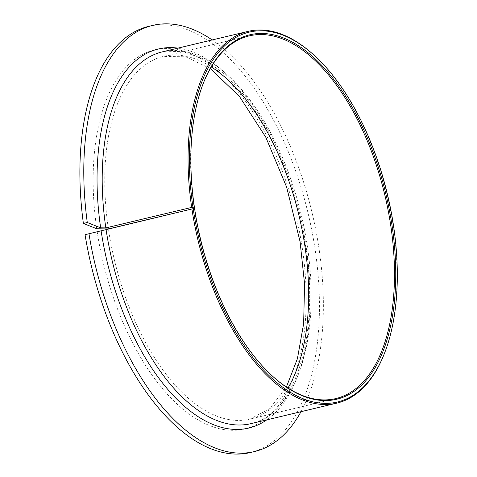 <?xml version="1.0" encoding="UTF-8"?>
<svg xmlns="http://www.w3.org/2000/svg" width="477" height="477" viewBox="0 0 477 477"><rect width="100%" height="100%" fill="white"/><g stroke="black" fill="none" stroke-linecap="round" stroke-linejoin="round"><path stroke-width="0.36" stroke-dasharray="2.38 1.79" d="M273.226 376.806A186.441 94.905 -103.4 0 1 272.886 376.502A186.441 94.905 -103.4 0 1 195.26 214.787A186.441 94.905 -103.4 0 1 194.252 208.413A186.441 94.905 -103.4 0 1 203.011 84.047A186.441 94.905 -103.4 0 1 203.178 83.624M312.685 53.979A191.104 97.278 -103.4 0 1 392.255 219.73A191.104 97.278 -103.4 0 1 384.307 353.743M148.764 26.348A219.068 111.517 -103.4 0 1 313.973 242.286A219.068 111.517 -103.4 0 1 250.58 452.488M212.193 39.949A219.068 111.517 -103.4 0 1 317.879 241.356A219.068 111.517 -103.4 0 1 301.011 411.687M162.287 51.868A191.104 97.278 -103.4 0 1 306.407 240.241A191.104 97.278 -103.4 0 1 251.105 423.612C295.078 415.735 321.23 332.6 304.678 240.909L295.74 200.984L282.682 162.758L266.1 127.967L246.782 98.226L225.651 74.901L203.786 59.059L182.339 51.349L162.287 51.868M177.945 48.129A194.831 99.174 -103.4 0 1 305.232 241.04A194.831 99.174 -103.4 0 1 266.762 419.867M287.977 388.028A186.441 94.905 -103.4 0 1 250.02 419.08A186.441 94.905 -103.4 0 1 109.412 235.298A186.441 94.905 -103.4 0 1 108.404 228.924A186.441 94.905 -103.4 0 1 163.372 56.405A186.441 94.905 -103.4 0 1 211.263 66.947M96.748 228.763A194.831 99.174 -103.4 0 1 169.895 48.642A194.831 99.174 -103.4 0 1 301.327 241.97A194.831 99.174 -103.4 0 1 231.613 430.296A194.831 99.174 -103.4 0 1 98.012 236.866A194.831 99.174 -103.4 0 1 97.177 231.655M203.011 84.047L203.345 83.195M272.886 376.502L273.571 377.11M210.321 68.569L185.642 56.811L163.372 56.405L249.215 35.894M335.868 398.569L250.02 419.08L269.702 408.646L286.397 387.002"/><path stroke-width="0.72" d="M203.178 83.624A186.441 94.905 -103.4 0 1 249.215 35.894A186.441 94.905 -103.4 0 1 389.822 219.67A186.441 94.905 -103.4 0 1 335.868 398.569A186.441 94.905 -103.4 0 1 273.226 376.806M83.386 223.451L87.285 222.515L100.647 227.827L105.828 227.905L191.676 207.394L194.521 208.026L194.252 208.413L108.404 228.924L96.748 228.763L83.386 223.451A219.068 111.517 -103.4 0 1 148.764 26.348L152.664 25.418A219.068 111.517 -103.4 0 1 212.193 39.949M194.521 208.026A187.372 95.382 -103.4 0 1 203.345 83.195A187.372 95.382 -103.4 0 1 303.283 49.053A187.372 95.382 -103.4 0 1 391.086 219.498A187.372 95.382 -103.4 0 1 273.571 377.11A187.372 95.382 -103.4 0 1 195.552 214.59A187.372 95.382 -103.4 0 1 194.568 208.348L85.055 234.684L194.568 208.348M191.676 207.394A191.104 97.278 -103.4 0 1 248.135 31.357A191.104 97.278 -103.4 0 1 312.685 53.979L313.371 54.587A190.168 96.807 -103.4 0 1 392.547 219.533A190.168 96.807 -103.4 0 1 384.641 352.891A190.168 96.807 -103.4 0 1 283.213 387.545A190.168 96.807 -103.4 0 1 194.097 214.555A190.168 96.807 -103.4 0 1 193.161 208.693M192.97 207.412A190.168 96.807 -103.4 0 1 313.371 54.587M384.641 352.891L384.307 353.743A191.104 97.278 -103.4 0 1 336.947 403.101A191.104 97.278 -103.4 0 1 192.827 214.728A191.104 97.278 -103.4 0 1 191.915 208.998M87.285 222.515A219.068 111.517 -103.4 0 1 152.664 25.418M301.011 411.687A219.068 111.517 -103.4 0 1 254.479 451.558A219.068 111.517 -103.4 0 1 89.271 235.62A219.068 111.517 -103.4 0 1 88.96 233.748M254.479 451.558L250.58 452.488A219.068 111.517 -103.4 0 1 85.365 236.55A219.068 111.517 -103.4 0 1 85.055 234.684M105.828 227.905A191.104 97.278 -103.4 0 1 162.287 51.868L248.135 31.357M336.947 403.101L251.105 423.612A191.104 97.278 -103.4 0 1 106.979 235.239A191.104 97.278 -103.4 0 1 106.067 229.509M266.762 419.867A194.831 99.174 -103.4 0 1 101.917 235.936A194.831 99.174 -103.4 0 1 101.082 230.725M211.263 66.947A186.441 94.905 -103.4 0 1 303.974 240.181A186.441 94.905 -103.4 0 1 287.977 388.028M100.647 227.827A194.831 99.174 -103.4 0 1 177.945 48.129M286.397 387.002L297.421 358.692L303.646 323.644L304.564 283.898L300.081 241.678L286.647 187.127L265.772 137.191L239.43 96.414L210.321 68.569"/></g></svg>
